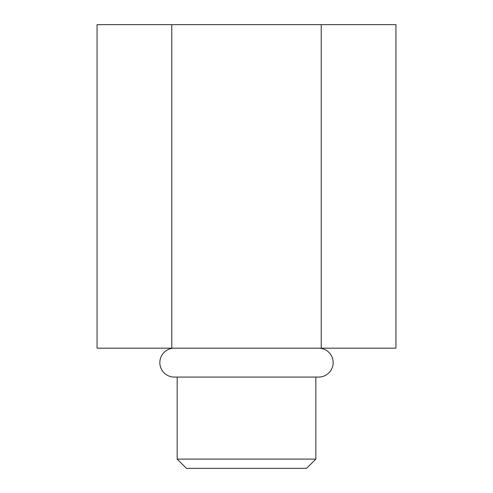 <?xml version="1.0" encoding="UTF-8"?>
<svg xmlns="http://www.w3.org/2000/svg" width="493" height="493" viewBox="0 0 493 493"><rect width="100%" height="100%" fill="white"/><g stroke="black" fill="none" stroke-linecap="round" stroke-linejoin="round"><path stroke-width="0.74" d="M321.214 24.65L321.214 348.181L395.934 348.181L395.934 24.65L97.066 24.65L97.066 348.181L171.786 348.181L171.786 24.65M321.214 348.181L171.786 348.181M174.282 348.181A14.445 14.445 0 0 0 159.843 362.626A14.445 14.445 0 0 0 174.282 377.071L177.172 377.071L177.172 459.106L315.828 459.106L315.828 377.071L318.718 377.071A14.445 14.445 0 0 0 333.157 362.626A14.445 14.445 0 0 0 318.718 348.181M315.828 459.106L306.584 468.35L186.416 468.35L177.172 459.106M174.282 377.071L318.718 377.071"/></g></svg>
